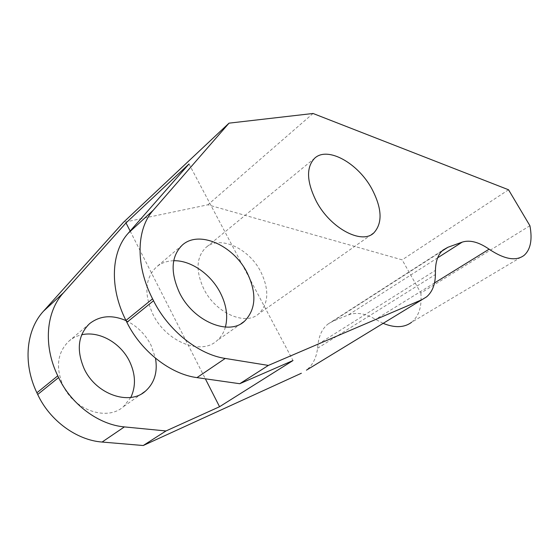 <?xml version="1.0" encoding="UTF-8"?>
<svg xmlns="http://www.w3.org/2000/svg" width="559" height="559" viewBox="0 0 559 559"><rect width="100%" height="100%" fill="white"/><g stroke="black" fill="none" stroke-linecap="round" stroke-linejoin="round"><path stroke-width="0.42" stroke-dasharray="2.79 2.1" d="M225.403 327.078C223.81 332.696 220.959 337.266 216.829 340.787C201.142 355.58 166.093 341.926 152.831 314.109C143.88 293.957 145.06 278.27 156.38 267.055C161.167 263.003 166.945 260.892 173.716 260.732M126.041 320.628C136.927 325.883 145.256 334.065 151.028 345.189L155.486 358.228M130.834 397.414L123.413 406.686C107.286 421.353 74.27 410.509 63.006 385.368C55.439 367.109 57.416 352.366 68.925 341.144C72.607 337.999 76.856 335.882 81.677 334.792M189.019 163.976L293 360.541M130.149 231.049L205.349 378.813M529.918 225.738L420.836 293.035L402.145 259.858L207.892 204.797L123.343 222.419M383.16 323.354L375.55 319.406C365.551 313.417 356.474 311.929 348.32 314.941L333.066 321.118L327.874 324.143C322.417 328.531 319.133 335.239 318.008 344.253L317.561 348.243C316.443 357.739 312.74 365.041 306.444 370.163L426.608 296.843M420.836 293.035C422.059 306.374 418.964 316.135 411.557 322.319L524.139 255.33M203.839 289.01C195.552 270.968 196.216 257.161 205.852 247.588C219.841 234.857 248.972 248.35 260.697 271.604C269.424 289.639 268.739 303.733 258.642 313.885C245.443 326.002 215.753 313.229 203.839 289.01M313.04 113.477L207.892 204.797M508.536 189.767L402.145 259.858M434.49 282.959L375.55 319.406M437.648 257.818L348.32 314.941M333.066 321.118L441.862 251.159M318.008 344.253L435.44 270.353M317.561 348.243L435.398 274.532M182.276 245.108L156.38 267.055M89.538 323.682L68.925 341.144M241.139 323.633L216.829 340.787M142.035 393.55L123.413 406.686M314.801 158.092L205.852 247.588M371.567 234.528L258.642 313.885M327.874 324.143L443.119 249.999"/><path stroke-width="0.84" d="M306.444 370.163L426.608 296.843C432.324 291.917 435.251 284.475 435.398 274.532L435.44 270.353C435.65 260.92 438.207 254.135 443.119 249.999L447.906 247.274L462.188 242.131C469.826 239.699 478.797 242.047 489.104 249.181C504.379 259.397 516.062 261.444 524.139 255.33C530.589 249.517 532.517 239.65 529.918 225.738L508.536 189.767L313.04 113.477L229.029 123.155L153.285 210.191C136.487 228.743 135.117 264.903 152.565 298.834L125.95 320.454C109.25 287.487 111.199 251.913 128.193 233.271L189.019 163.976L126.013 222.922L63.46 292.811C46.173 311.51 42.938 345.385 57.773 375.83L36.894 392.788C22.612 363.126 26.189 329.824 43.511 311.167L123.343 222.419L229.029 123.155M421.884 299.708L268.369 365.411L239.762 383.719L196.971 377.618C170.642 374.257 141.05 351.373 126.886 322.326L125.95 320.454M196.971 377.618L225.221 358.438L268.369 365.411M225.221 358.438C198.655 354.553 168.357 330.655 153.536 300.763L152.565 298.834M316.485 201.638C306.521 181.724 305.962 167.211 314.801 158.092C327.742 146.123 357.949 163.172 371.756 188.662C382.125 208.416 382.775 223.209 373.691 233.04C361.722 244.702 330.683 228.477 316.485 201.638M179.565 292.902C170.174 272.205 171.082 256.274 182.276 245.108C198.969 229.791 233.473 245.436 247.015 272.526C256.937 293.042 256.085 309.295 244.472 321.278C229.008 336.05 193.442 321.495 179.565 292.902M173.716 260.732C190.864 260.201 210.841 274.203 220.302 292.748C226.43 304.83 228.128 316.275 225.403 327.078M155.486 358.228C157.82 372.042 154.473 383.013 145.438 391.153C129.374 405.876 95.834 394.402 84.109 368.626C76.234 349.913 78.043 334.932 89.538 323.682C99.921 315.611 112.086 314.591 126.041 320.628M81.677 334.792C99.188 330.607 120.716 342.926 129.576 361.428C135.62 374.244 136.04 386.241 130.834 397.414M239.762 383.719L293 360.541L219.554 406.721L205.349 378.813M126.013 222.922L130.149 231.049M124.384 426.901C98.852 424.777 71.154 404.416 58.604 377.563L37.698 394.472C49.765 420.641 76.862 440.254 102.094 442.043L124.384 426.901L165.967 430.961L219.554 406.721M58.604 377.563L57.773 375.83M37.698 394.472L36.894 392.788M102.094 442.043L143.223 445.523L301.364 373.251M411.557 322.319C404.318 327.721 394.857 328.063 383.16 323.354M165.967 430.961L143.223 445.523M63.46 292.811L43.511 311.167M153.285 210.191L128.193 233.271M489.104 249.181L434.49 282.959M462.188 242.131L437.648 257.818M441.862 251.159L447.906 247.274M153.536 300.763L126.886 322.326M244.472 321.278L241.139 323.633M145.438 391.153L142.035 393.55M373.691 233.04L371.567 234.528"/></g></svg>
